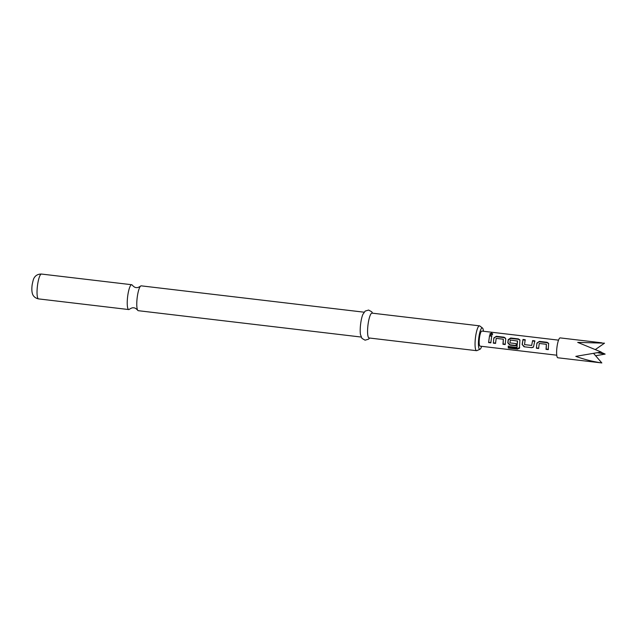 <?xml version="1.0" encoding="UTF-8"?>
<svg xmlns="http://www.w3.org/2000/svg" width="637" height="637" viewBox="0 0 637 637"><rect width="100%" height="100%" fill="white"/><g stroke="black" fill="none" stroke-linecap="round" stroke-linejoin="round"><path stroke-width="0.96" d="M489.861 333.852L491.605 333.04L492.465 334.162L490.936 334.664L489.861 333.812M492.664 333.708L492.465 334.162M489.893 334.441L491.597 333.716L492.505 334.743M361.155 337.045L138.277 310.689A12.509 2.62 -83.3 0 1 137.672 310.211A12.509 2.62 -83.3 0 1 137.274 296.969A12.509 2.62 -83.3 0 1 140.514 286.172A12.509 2.62 -83.3 0 1 141.215 285.846L364.093 312.194M601.854 342.825L560.178 337.897A10.009 2.094 96.7 0 0 558.545 340.118A10.009 2.094 96.7 0 0 556.642 351.043A10.009 2.094 96.7 0 0 557.829 357.771L601.838 362.947C592.784 361.609 584.105 359.419 575.8 356.362L601.193 352.022L577.687 342.38L604.505 343.176L595.476 349.466M536.378 348.224L536.927 343.04L539.396 341.392L547.127 342.3L548.648 343.375L548.234 349.625L546.028 349.363L546.395 344.306L539.252 343.462L538.591 348.487L536.378 348.224L536.927 343.04M548.417 349.347L546.204 349.084L546.395 344.306M531.815 347.683L524.084 346.775L522.149 344.49L522.985 339.449L525.191 339.712L524.514 344.609L531.656 345.453L532.628 340.588L534.833 340.851L533.44 347.125L531.815 347.683L524.084 346.775M531.656 345.453L532.628 340.588M519.537 347.882L517.618 349.14L508.342 348.049L508.191 346.424L516.933 347.46L517.562 341.05L510.301 340.039L509.918 342.889L516.201 343.63L516.066 345.827L509.727 345.079L507.793 342.794L508.215 339.648L510.691 338L518.414 338.908L519.935 339.983L519.386 348.407M516.933 347.46L517.443 340.883M493.317 343.136L493.858 337.944L496.334 336.296L504.066 337.212L505.579 338.287L505.714 339.346L505.165 344.537L502.959 344.275L503.334 339.218L496.191 338.374L495.522 343.399L493.317 343.136L493.858 337.944M505.348 344.251L503.134 343.988L503.334 339.218M488.603 342.579L489.558 335.5L491.772 335.763L490.808 342.841L488.603 342.579L489.558 335.5M556.754 355.207L480.083 346.138A7.58 1.585 -83.3 0 1 479.183 341.042A7.58 1.585 -83.3 0 1 480.624 332.761A7.58 1.585 -83.3 0 1 481.859 331.081L558.538 340.15M483.443 331.272A10.757 2.253 96.7 0 0 482.496 328.039A10.757 2.253 96.7 0 0 478.841 337.499A10.757 2.253 96.7 0 0 479.995 349.243A10.757 2.253 96.7 0 0 481.668 346.329M479.995 349.243L476.89 350.629A12.509 2.62 -83.3 0 1 476.556 350.684A12.509 2.62 -83.3 0 1 475.552 336.965A12.509 2.62 -83.3 0 1 479.494 325.841A12.509 2.62 -83.3 0 1 479.804 325.977L482.496 328.039M140.514 286.172C138.555 287.43 137.106 287.884 136.175 287.542C135.195 287.661 133.897 286.881 132.281 285.193A12.509 2.62 96.7 0 0 131.676 284.715A12.509 2.62 96.7 0 0 127.734 295.847A12.509 2.62 96.7 0 0 128.738 309.558A12.509 2.62 96.7 0 0 129.438 309.24C131.405 307.974 132.846 307.52 133.778 307.87C134.757 307.743 136.055 308.531 137.672 310.211M479.494 325.841L372.016 313.133A12.509 2.62 96.7 0 0 368.075 324.257A12.509 2.62 96.7 0 0 369.078 337.976L476.556 350.684M372.573 313.197L371.745 311.812L368.624 310.06L365.176 311.079L362.843 314.455A12.509 2.62 96.7 0 0 360.709 323.389A12.509 2.62 96.7 0 0 360.47 334.56L361.951 338.382L365.065 340.174L368.512 339.195L369.635 338.04M600.739 352.11L605.15 354.092L595.627 355.749M601.838 362.947L593.628 353.439M605.15 354.092L597.522 352.723M489.646 335.922L491.852 336.185M490.992 342.555L488.778 342.292M493.986 338.183L496.334 336.296M495.705 343.112L493.492 342.849M496.414 336.718L504.146 337.634L504.066 337.212M504.146 337.634L505.635 338.502M519.712 347.436L517.785 348.543L508.509 347.444L508.374 345.987M508.509 347.444L508.342 348.049M517.785 348.543L517.618 349.14M516.241 345.541L509.911 344.792L507.96 342.706L508.342 339.879L510.77 338.422L518.502 339.33L518.414 338.908M518.502 339.33L519.991 340.198M510.77 338.422L510.691 338M524.267 346.488L522.149 344.49M533.543 346.99L531.999 347.404M532.707 341.01L534.921 341.273M522.316 344.402L522.985 339.449M523.065 339.871L525.278 340.134M537.055 343.271L539.396 341.392M538.767 348.2L536.561 347.937M539.483 341.814L547.207 342.73L547.127 342.3M547.207 342.73L548.696 343.59M38.546 298.896C33.626 297.861 32.519 294.198 32.439 293.697C31.778 291.658 31.675 288.752 32.129 284.97C32.973 280.567 33.713 278.13 34.342 277.66C34.517 277.238 36.42 273.926 41.485 274.053A12.509 2.62 96.7 0 0 37.535 285.177A12.509 2.62 96.7 0 0 38.546 298.896L128.738 309.558M41.485 274.053L131.676 284.715M517.061 347.396L517.244 346.966"/></g></svg>
